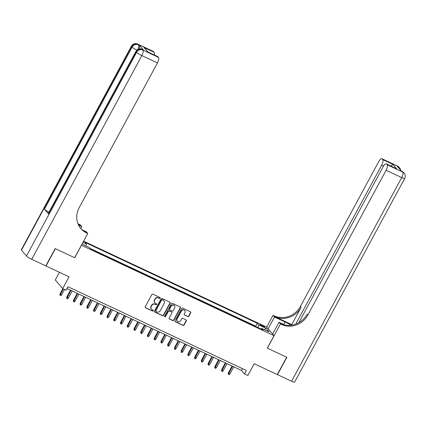 <?xml version="1.0" encoding="UTF-8"?>
<svg xmlns="http://www.w3.org/2000/svg" width="426" height="426" viewBox="0 0 426 426"><rect width="100%" height="100%" fill="white"/><g stroke="black" fill="none" stroke-linecap="round" stroke-linejoin="round"><path stroke-width="0.64" d="M160.101 298.157A0.548 0.506 139.2 0 0 159.894 297.465L152.87 294.169A0.783 0.719 139.2 0 0 151.842 294.542L145.223 306.779A0.783 0.719 139.2 0 0 145.516 307.769L152.54 311.065A0.548 0.506 139.2 0 0 153.211 310.234A0.548 0.506 139.2 0 0 153.056 310.112L152.146 309.686A2.503 2.306 139.2 0 1 151.209 306.518L151.762 305.501A2.503 2.306 139.2 0 1 155.053 304.318L155.959 304.744A0.548 0.506 139.2 0 0 156.63 303.908A0.548 0.506 139.2 0 0 156.475 303.791L155.565 303.365A2.503 2.306 139.2 0 1 154.627 300.197L155.181 299.174A2.503 2.306 139.2 0 1 158.472 297.992L159.377 298.418A0.548 0.506 139.2 0 0 160.101 298.157M154.851 302.822L154.649 302.588A2.503 2.306 139.2 0 1 154.425 299.963L154.979 298.94A2.503 2.306 139.2 0 1 158.27 297.758L159.18 298.184A0.548 0.506 139.2 0 0 159.931 297.486M145.207 307.471A0.783 0.719 139.2 0 0 145.319 307.54L152.338 310.836A0.548 0.506 139.2 0 0 153.094 310.133M151.427 309.148L151.23 308.914A2.503 2.306 139.2 0 1 151.006 306.289L151.56 305.266A2.503 2.306 139.2 0 1 154.851 304.084L155.762 304.51A0.548 0.506 139.2 0 0 156.512 303.807M261.734 325.129A2.545 0.373 28.4 0 0 260.132 324.66A2.545 0.373 28.4 0 0 263.018 326.62A2.545 0.373 28.4 0 0 264.615 327.088A2.545 0.373 28.4 0 0 261.734 325.129M187.855 316.603A0.783 0.719 139.2 0 0 188.883 316.23L190.741 312.796A0.783 0.719 139.2 0 0 190.449 311.805L182.647 308.147A0.783 0.719 139.2 0 0 181.62 308.515L175.001 320.757A0.783 0.719 139.2 0 0 175.294 321.747L183.095 325.405A0.783 0.719 139.2 0 0 184.123 325.038L186.364 320.89A0.783 0.719 139.2 0 0 186.071 319.899L182.733 318.334A0.783 0.719 139.2 0 0 181.705 318.701L180.592 320.762A2.093 1.928 139.2 0 1 177.243 321.295A2.093 1.928 139.2 0 1 177.056 319.101L181.412 311.044A2.093 1.928 139.2 0 1 184.767 310.506A2.093 1.928 139.2 0 1 184.948 312.7L184.224 314.042A0.783 0.719 139.2 0 0 184.517 315.032L187.653 316.369A0.783 0.719 139.2 0 0 188.681 315.996L190.539 312.567A0.783 0.719 139.2 0 0 190.555 311.869M81.467 245.291L74.726 257.762L55.364 248.677L45.997 265.994L69.06 276.82L62.691 288.599L66.062 290.181L67.931 286.714L246.372 370.471L244.497 373.937L247.863 375.514L254.231 363.74L277.294 374.56L286.661 357.244L267.299 348.154L274.046 335.688L81.414 245.232M170.187 303.147A0.783 0.719 139.2 0 0 169.889 302.156L162.093 298.498A0.783 0.719 139.2 0 0 161.065 298.866L154.446 311.108A0.783 0.719 139.2 0 0 154.739 312.098L162.535 315.757A0.783 0.719 139.2 0 0 163.568 315.389L170.187 303.147L169.985 302.918A0.783 0.719 139.2 0 0 170.001 302.226M172.37 303.323L180.171 306.981A0.783 0.719 139.2 0 1 180.464 307.971L173.845 320.214A0.783 0.719 139.2 0 1 172.818 320.581L169.479 319.015A0.783 0.719 139.2 0 1 169.186 318.025L171.87 313.062A0.783 0.719 139.2 0 0 171.577 312.072L169.362 311.033A0.783 0.719 139.2 0 0 168.334 311.401L165.538 316.571A0.548 0.506 139.2 0 1 164.66 316.71A0.548 0.506 139.2 0 1 164.612 316.135L171.343 303.69A0.783 0.719 139.2 0 1 172.37 303.323M83.123 242.064A2.471 0.362 28.4 0 0 83.48 242.059A2.471 0.362 28.4 0 0 83.294 241.755M83.608 241.175L266.617 327.077L274.046 335.688M256.298 326.817L255.728 326.151L257.299 323.243L84.923 242.33L86.329 243.96L85.967 245.893M257.299 323.243L258.704 324.873L266.112 328.35L269.163 331.886L261.756 328.409L263.161 330.038L90.786 249.125L89.38 247.495L82.048 244.055M82.958 242.378L86.329 243.96M255.728 326.151L90.211 248.459M59.427 272.299L55.268 279.988L62.691 288.599M66.957 288.519L241.489 370.444L244.497 373.937M242.463 368.639L241.489 370.444M261.756 328.409L260.994 329.021M258.177 327.695L258.704 324.873M266.112 328.35L264.344 329.623M154.425 311.8A0.783 0.719 139.2 0 0 154.537 311.864L162.338 315.528A0.783 0.719 139.2 0 0 163.366 315.155L169.985 302.918M162.306 299.792A0.548 0.506 139.2 0 0 161.582 300.048L155.778 310.794A0.548 0.506 139.2 0 0 155.98 311.486L156.938 311.938A2.503 2.306 139.2 0 0 160.229 310.756L164.202 303.408A2.503 2.306 139.2 0 0 163.264 300.239L162.104 299.558A0.548 0.506 139.2 0 0 161.385 299.819L161.582 300.048M155.825 311.369L155.623 311.134A0.548 0.506 139.2 0 1 155.575 310.559L161.385 299.819M163.978 300.783L163.781 300.548A2.503 2.306 139.2 0 0 163.062 300.01L163.264 300.239M162.104 299.558L163.062 300.01M169.165 318.717A0.783 0.719 139.2 0 0 169.276 318.786L172.615 320.352A0.783 0.719 139.2 0 0 173.643 319.979L180.262 307.742A0.783 0.719 139.2 0 0 180.278 307.05M171.8 312.242L171.598 312.008A0.783 0.719 139.2 0 0 171.374 311.837L169.159 310.799A0.783 0.719 139.2 0 0 168.132 311.172L165.336 316.337L165.538 316.571M164.58 316.577A0.548 0.506 139.2 0 0 165.336 316.337M174.655 307.913A2.093 1.928 139.2 0 0 174.468 305.714A2.093 1.928 139.2 0 0 171.119 306.251L169.58 309.09A0.783 0.719 139.2 0 0 169.878 310.08L172.088 311.118A0.783 0.719 139.2 0 0 173.116 310.751L174.655 307.913M174.468 305.714L174.266 305.485A2.093 1.928 139.2 0 0 170.917 306.017L171.119 306.251M169.649 309.91L169.452 309.681A0.783 0.719 139.2 0 1 169.383 308.855L170.917 306.017M184.208 314.734A0.783 0.719 139.2 0 0 184.314 314.803L187.653 316.369M184.767 310.506L184.565 310.272A2.093 1.928 139.2 0 0 181.215 310.81L181.412 311.044M177.243 321.295L177.04 321.06A2.093 1.928 139.2 0 1 176.854 318.866L181.215 310.81M174.985 321.449A0.783 0.719 139.2 0 0 175.091 321.513L182.892 325.176A0.783 0.719 139.2 0 0 183.92 324.804L186.162 320.656A0.783 0.719 139.2 0 0 186.183 319.963M61.53 295L60.694 295.681L60.023 295.367L59.959 294.015L61.53 295L64.528 289.462M60.023 295.367L63.314 288.892M59.959 294.015L62.846 288.668M143.408 49.948L142.396 49.475A4.777 1.704 -64.9 0 0 142.177 49.309L143.189 49.783A4.777 1.704 115.1 0 1 143.408 49.948L139.393 45.294A4.777 1.704 115.1 0 1 139.19 48.953M55.162 248.582L74.656 257.73L87.767 233.48L86.622 232.942A19.905 18.366 -40.8 0 1 80.913 228.629A19.905 18.366 -40.8 0 1 79.151 207.723L157.444 62.926L141.858 55.609L31.726 259.296L45.795 265.899L55.162 248.582M80.78 228.437L81.797 226.557L78.533 225.029M81.797 226.557L80.338 224.875L79.193 224.337A19.905 18.366 -40.8 0 1 77.942 223.682M78.23 224.38L79.918 225.173A19.905 18.366 -40.8 0 1 78.16 224.225M87.767 233.48L86.313 231.797L82.506 230.008M31.726 259.296A4.777 0.703 -151.6 0 1 26.481 255.999L136.613 52.318L136.107 51.738A4.777 4.409 139.2 0 1 142.396 49.475L142.896 50.06L158.488 57.377L157.897 56.69A4.777 1.704 115.1 0 0 157.679 56.52L147.795 51.945L143.961 47.504L154.063 52.244L153.472 51.557L137.88 44.24L139.393 45.294M154.063 52.244A4.777 1.704 115.1 0 1 154.164 54.874M49.001 212.159A4.777 0.703 -151.6 0 1 44.442 209.198L132.097 47.084L131.591 46.503A4.777 4.409 139.2 0 1 137.88 44.24A4.777 1.704 -64.9 0 0 137.662 44.075L153.254 51.392A4.777 1.704 115.1 0 1 153.472 51.557M26.481 255.999L21.46 250.184A4.777 0.703 -151.6 0 1 21.3 249.812L131.432 46.125A4.777 0.703 28.4 0 0 131.591 46.503L21.46 250.184M44.442 209.198L48.452 213.852A4.777 0.703 -151.6 0 1 48.292 213.474L135.947 51.36A4.777 0.703 28.4 0 0 136.107 51.738L48.452 213.852M158.488 57.377A4.777 1.704 115.1 0 1 157.444 62.926M86.622 232.942L85.898 232.106A19.905 18.366 -40.8 0 1 80.557 228.203M143.961 47.504L148.099 52.025M397.511 166.044A4.777 4.777 0 0 1 399.098 167.248A4.777 4.409 139.2 0 0 397.73 166.209L382.138 158.893A4.777 1.704 -64.9 0 0 381.92 158.728L397.511 166.044A4.777 1.704 115.1 0 1 397.73 166.209L398.23 166.79L397.218 166.316L401.233 170.97L402.746 172.029A4.777 1.704 115.1 0 1 401.702 177.578L386.116 170.262A4.777 1.704 -64.9 0 0 387.159 164.713L402.746 172.029A4.777 4.409 -40.8 0 1 404.114 173.062A4.777 4.777 0 0 1 404.7 178.457A4.777 0.703 28.4 0 1 401.702 177.578L291.57 381.265L277.496 374.656L286.863 357.339L267.368 348.186L280.478 323.941L281.623 324.479A19.905 18.366 139.2 0 0 307.822 315.059L386.116 170.262M291.027 325.219A8.957 1.315 28.4 0 0 285.047 321.965L274.509 317.019L273.055 315.331L274.2 315.868A19.905 18.366 139.2 0 0 300.399 306.448L378.687 161.656A4.777 1.704 -64.9 0 1 381.92 158.728M272.64 334.059L279.025 322.253L284.733 324.932M279.025 322.253L280.478 323.941M291.757 324.607L274.919 316.704A19.905 18.366 139.2 0 0 301.118 307.29L291.757 324.607L292.145 325.059M390.983 166.034L392.831 164.319L396.665 168.765L386.563 164.026L387.159 164.713M386.563 164.026A4.777 1.704 -64.9 0 0 386.345 163.856A4.777 1.704 -64.9 0 0 383.112 166.784L298.844 322.636M404.7 178.457L294.568 382.138A4.777 0.703 -151.6 0 1 291.57 381.265M268.124 328.824L274.509 317.019M266.671 327.136L273.055 315.331M295.745 324.079L381.691 165.134A4.777 1.704 -64.9 0 0 382.729 159.58L392.831 164.319M382.138 158.893L382.729 159.58M281.623 324.479L280.904 323.638A19.905 18.366 139.2 0 0 307.098 314.223L307.822 315.059M396.665 168.765L386.345 163.856M68.266 298.163L67.43 298.844L66.754 298.53L66.69 297.172L68.266 298.163L72.159 290.963M66.754 298.53L70.945 290.394M66.69 297.172L70.476 290.175M74.997 301.326L74.161 302.002L73.49 301.688L73.426 300.335L74.997 301.326L78.89 294.126M73.49 301.688L77.681 293.557M73.426 300.335L77.212 293.333M81.733 304.483L80.897 305.165L80.221 304.851L80.157 303.498L81.733 304.483L85.626 297.284M80.221 304.851L84.412 296.714M80.157 303.498L83.943 296.496M88.464 307.647L87.628 308.328L86.957 308.009L86.893 306.656L88.464 307.647L92.357 300.447M86.957 308.009L91.148 299.877M86.893 306.656L90.679 299.654M95.2 310.804L94.364 311.486L93.688 311.172L93.624 309.819L95.2 310.804L99.093 303.605M93.688 311.172L97.879 303.035M93.624 309.819L97.41 302.817M101.931 313.967L101.095 314.649L100.424 314.329L100.36 312.977L101.931 313.967L105.824 306.768M100.424 314.329L104.615 306.198M100.36 312.977L104.146 305.98M108.667 317.125L107.831 317.807L107.155 317.492L107.091 316.14L108.667 317.125L112.56 309.926M107.155 317.492L111.346 309.356M107.091 316.14L110.877 309.138M115.398 320.288L114.562 320.97L113.891 320.65L113.827 319.298L115.398 320.288L119.291 313.089M113.891 320.65L118.082 312.519M113.827 319.298L117.613 312.301M122.134 323.446L121.298 324.127L120.622 323.813L120.558 322.461L122.134 323.446L126.027 316.246M120.622 323.813L124.813 315.682M120.558 322.461L124.344 315.458M128.865 326.609L128.029 327.29L127.358 326.971L127.294 325.618L128.865 326.609L132.758 319.409M127.358 326.971L131.549 318.84M127.294 325.618L131.08 318.621M135.601 329.767L134.765 330.448L134.089 330.134L134.025 328.781L135.601 329.767L139.494 322.567M134.089 330.134L138.28 322.003M134.025 328.781L137.811 321.779M142.332 332.93L141.496 333.611L140.825 333.297L140.761 331.939L142.332 332.93L146.225 325.73M140.825 333.297L145.016 325.16M140.761 331.939L144.547 324.942M149.068 336.093L148.232 336.769L147.556 336.455L147.492 335.102L149.068 336.093L152.961 328.893M147.556 336.455L151.747 328.324M147.492 335.102L151.278 328.1M155.799 339.25L154.963 339.932L154.292 339.618L154.228 338.265L155.799 339.25L159.691 332.051M154.292 339.618L158.483 331.481M154.228 338.265L158.014 331.263M162.535 342.413L161.699 343.095L161.023 342.776L160.959 341.423L162.535 342.413L166.428 335.214M161.023 342.776L165.213 334.644M160.959 341.423L164.745 334.426M169.266 345.571L168.43 346.253L167.759 345.939L167.695 344.586L169.266 345.571L173.158 338.372M167.759 345.939L171.95 337.802M167.695 344.586L171.481 337.584M176.002 348.734L175.166 349.416L174.49 349.096L174.431 347.744L176.002 348.734L179.894 341.535M174.49 349.096L178.68 340.965M174.431 347.744L178.212 340.747M182.733 351.892L181.897 352.574L181.226 352.259L181.162 350.907L182.733 351.892L186.625 344.693M181.226 352.259L185.416 344.123M181.162 350.907L184.948 343.904M189.469 355.055L188.633 355.737L187.957 355.417L187.898 354.065L189.469 355.055L193.361 347.856M187.957 355.417L192.147 347.286M187.898 354.065L191.679 347.068M196.2 358.213L195.364 358.894L194.693 358.58L194.629 357.228L196.2 358.213L200.092 351.013M194.693 358.58L198.883 350.449M194.629 357.228L198.415 350.225M202.936 361.376L202.1 362.057L201.423 361.738L201.365 360.385L202.936 361.376L206.828 354.176M201.423 361.738L205.614 353.607M201.365 360.385L205.146 353.388M209.672 364.534L208.831 365.215L208.16 364.901L208.096 363.548L209.672 364.534L213.564 357.334M208.16 364.901L212.35 356.77M208.096 363.548L211.882 356.546M216.403 367.697L215.567 368.378L214.89 368.064L214.832 366.711L216.403 367.697L220.295 360.497M214.89 368.064L219.081 359.927M214.832 366.711L218.613 359.709M223.139 370.86L222.297 371.536L221.626 371.222L221.563 369.869L223.139 370.86L227.031 363.66M221.626 371.222L225.817 363.09M221.563 369.869L225.349 362.867M229.87 374.017L229.034 374.699L228.357 374.385L228.299 373.032L229.87 374.017L233.762 366.818M228.357 374.385L232.548 366.248M228.299 373.032L232.079 366.03M79.918 225.173L79.193 224.337M157.897 56.69L147.795 51.945M137.779 49.485A4.777 1.704 -64.9 0 0 138.381 44.821A4.777 4.409 -40.8 0 0 132.097 47.084A4.777 0.703 28.4 0 0 136.879 50.151M141.858 55.609A4.777 1.704 -64.9 0 0 142.896 50.06A4.777 4.409 -40.8 0 0 136.613 52.318A4.777 0.703 28.4 0 0 141.858 55.609M274.919 316.704L274.2 315.868M301.118 307.29L300.399 306.448M383.565 166.012L381.691 165.134M402.027 171.279A4.777 1.704 115.1 0 1 402.245 171.444A4.777 4.409 139.2 0 1 403.614 172.482A4.777 4.777 0 0 0 402.027 171.279L401.138 170.863M400.728 170.384A4.777 4.777 0 0 0 399.599 167.828A4.777 4.409 -40.8 0 0 398.23 166.79A4.777 1.704 115.1 0 1 398.528 167.839M283.705 324.447L285.047 321.965M137.662 44.075A4.777 4.777 0 0 0 131.432 46.125M142.177 49.309A4.777 4.777 0 0 0 135.947 51.36M403.614 172.482L404.114 173.062M399.098 167.248L399.599 167.828"/></g></svg>
